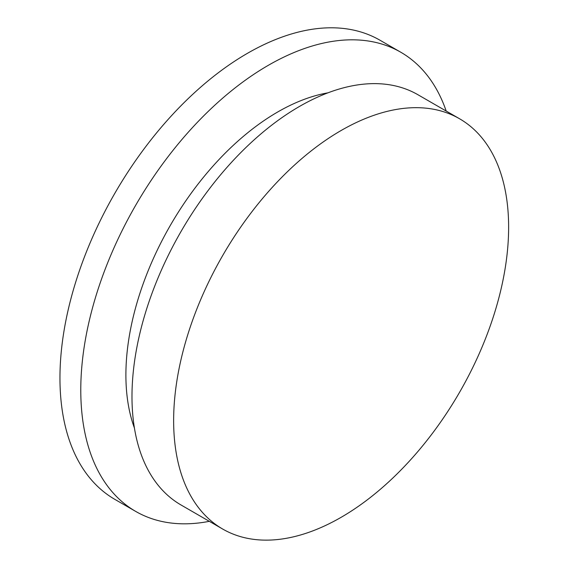 <?xml version="1.0" encoding="UTF-8"?>
<svg xmlns="http://www.w3.org/2000/svg" width="568" height="568" viewBox="0 0 568 568"><rect width="100%" height="100%" fill="white"/><g stroke="black" fill="none" stroke-linecap="round" stroke-linejoin="round"><path stroke-width="0.85" d="M134.417 428.002A214.782 124.001 -60 0 1 277.766 111.953A214.782 124.001 -60 0 1 327.921 92.84M209.315 521.325A265.1 153.055 -60 0 1 135.688 511.406A265.1 153.055 -60 0 1 95.048 298.974A265.1 153.055 -60 0 1 268.238 65.363A265.1 153.055 -60 0 1 400.788 52.235A265.1 153.055 -60 0 1 446.192 111.044M135.688 511.406L114.857 499.378A265.1 153.055 -60 0 1 74.223 286.954A265.1 153.055 -60 0 1 247.407 53.342A265.1 153.055 -60 0 1 379.956 40.207L400.788 52.235M341.134 517.313A236.87 136.76 -60 0 1 222.699 529.049A236.87 136.76 -60 0 1 186.389 339.238A236.87 136.76 -60 0 1 341.134 130.498A236.87 136.76 -60 0 1 459.569 118.769A236.87 136.76 -60 0 1 495.878 308.58A236.87 136.76 -60 0 1 341.134 517.313M222.699 529.049L181.043 504.995A236.87 136.76 -60 0 1 144.733 315.183A236.87 136.76 -60 0 1 299.478 106.45A236.87 136.76 -60 0 1 417.913 94.721L459.569 118.769"/></g></svg>
